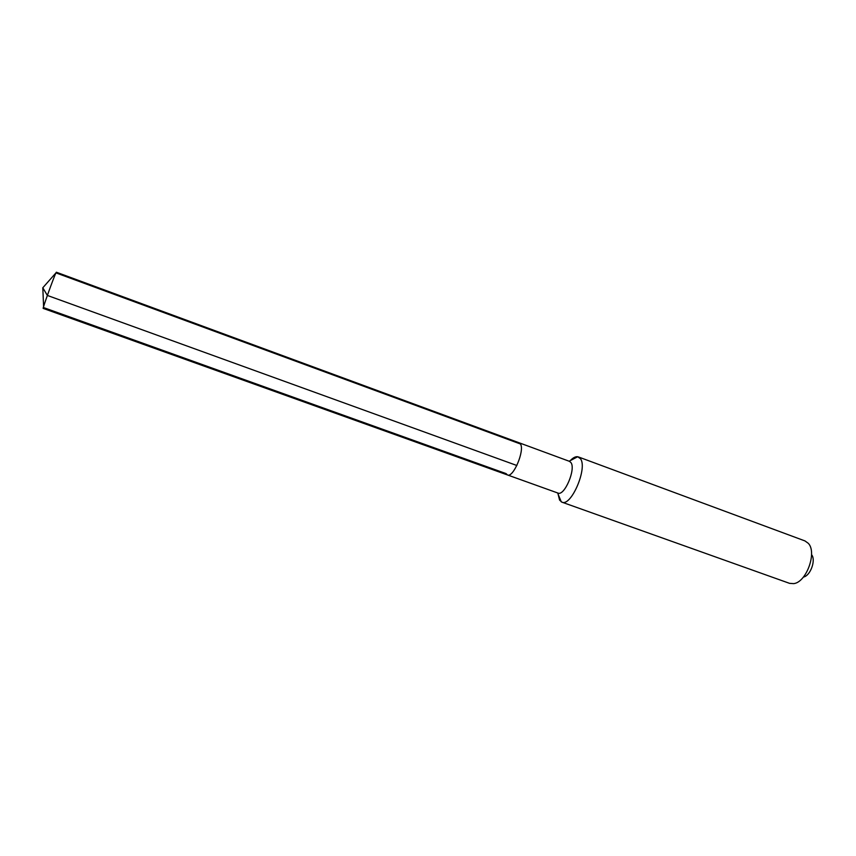 <?xml version="1.0" encoding="UTF-8"?>
<svg xmlns="http://www.w3.org/2000/svg" width="856" height="856" viewBox="0 0 856 856"><rect width="100%" height="100%" fill="white"/><g stroke="black" fill="none" stroke-linecap="round" stroke-linejoin="round"><path stroke-width="1.28" d="M506.067 473.603L43.645 307.604L506.067 473.603L507.469 474.952L557.962 493.067C564.382 496.416 576.077 469.045 570.941 462.582L569.497 461.352L519.164 442.798L520.448 443.986C524.953 450.277 513.258 478.087 507.469 474.952C513.258 478.087 524.953 450.277 520.448 443.986L519.164 442.798L56.346 272.219L55.95 272.871L520.448 443.986M558.091 494.147L559.578 500.086L561.889 502.151C571.166 507.009 587.933 467.772 580.4 458.634L577.693 456.74C575.51 456.43 573.038 457.714 570.289 460.614M578.335 456.911L804.972 540.928L808.332 543.357C817.245 552.441 806.352 582.401 793.683 583.632L789.542 583.343L561.889 502.151M803.399 577.062C810.407 575.928 816.196 560.017 811.563 554.645M507.469 474.952L43.185 308.395C42.244 309.262 53.735 277.269 55.95 272.871L42.8 287.776L43.602 306.598L42.8 287.776L47.358 295.438L516.874 465.504M557.598 492.938L561.279 501.873M569.133 461.224L577.693 456.74"/></g></svg>
